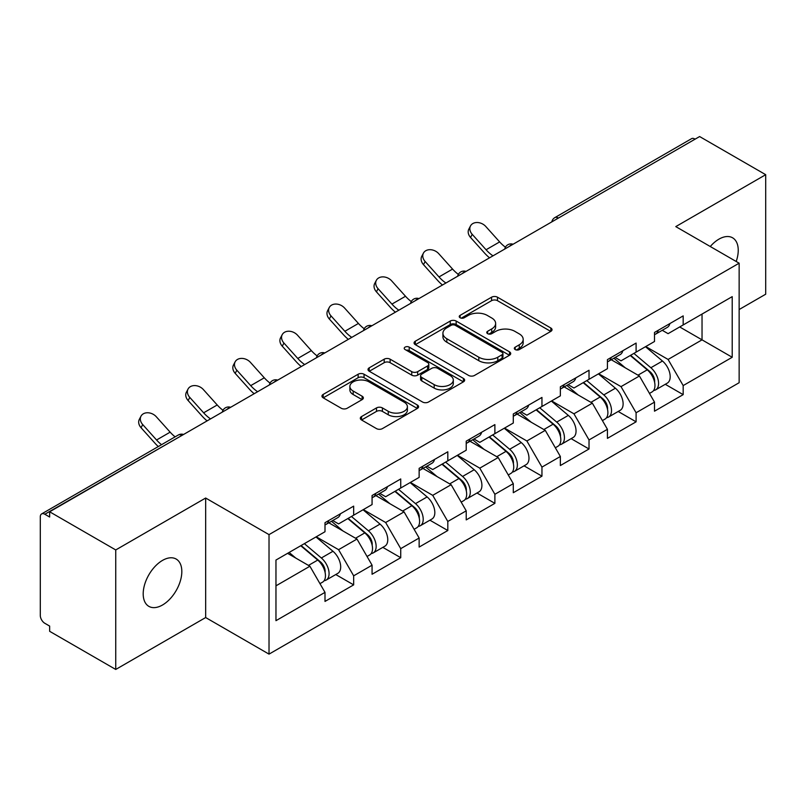 <?xml version="1.0" encoding="UTF-8"?>
<svg xmlns="http://www.w3.org/2000/svg" width="806" height="806" viewBox="0 0 806 806"><rect width="100%" height="100%" fill="white"/><g stroke="black" fill="none" stroke-linecap="round" stroke-linejoin="round"><path stroke-width="1.21" d="M515.185 349.562A2.932 1.693 0 0 0 519.326 349.562L550.8 331.397A4.191 2.418 0 0 0 552.029 329.684A4.191 2.418 0 0 0 550.8 327.982L497.483 297.202A4.191 2.418 0 0 0 491.559 297.202L460.095 315.368A2.932 1.693 0 0 0 459.239 316.567A2.932 1.693 0 0 0 460.095 317.755A2.932 1.693 0 0 0 464.236 317.755L468.316 315.408A13.4 7.738 0 0 1 487.267 315.408L491.71 317.977A13.4 7.738 0 0 1 495.64 323.448A13.4 7.738 0 0 1 491.71 328.919L487.64 331.266A2.932 1.693 0 0 0 486.784 332.465A2.932 1.693 0 0 0 487.64 333.664A2.932 1.693 0 0 0 491.781 333.664L495.861 331.316A13.4 7.738 0 0 1 514.812 331.316L519.255 333.875A13.4 7.738 0 0 1 523.185 339.346A13.4 7.738 0 0 1 519.255 344.817L515.185 347.174A2.932 1.693 0 0 0 514.329 348.373A2.932 1.693 0 0 0 515.185 349.562L515.185 347.174M162.51 560.402A27.313 15.767 -60 0 1 176.161 559.052A27.313 15.767 -60 0 1 180.353 580.935A27.313 15.767 -60 0 1 162.51 605.004A27.313 15.767 -60 0 1 148.848 606.354A27.313 15.767 -60 0 1 144.667 584.471A27.313 15.767 -60 0 1 162.51 560.402M710.267 246.525A27.313 15.767 -60 0 1 718.932 239.15A27.313 15.767 -60 0 1 732.583 237.8A27.313 15.767 -60 0 1 736.19 261.487M361.541 416.561A4.191 2.418 0 0 0 360.312 418.264A4.191 2.418 0 0 0 361.541 419.976L376.493 428.611A4.191 2.418 0 0 0 382.417 428.611L417.367 408.43A4.191 2.418 0 0 0 418.596 406.728A4.191 2.418 0 0 0 417.367 405.015L364.06 374.236A4.191 2.418 0 0 0 358.136 374.236L323.186 394.416A4.191 2.418 0 0 0 321.957 396.119A4.191 2.418 0 0 0 323.186 397.832L341.25 408.259A4.191 2.418 0 0 0 347.174 408.259L362.126 399.625A4.191 2.418 0 0 0 363.355 397.912A4.191 2.418 0 0 0 362.126 396.209L353.169 391.031A11.203 6.468 0 0 1 349.885 386.457A11.203 6.468 0 0 1 356.806 380.482A11.203 6.468 0 0 1 369.017 381.883L404.118 402.154A11.203 6.468 0 0 1 407.393 406.728A11.203 6.468 0 0 1 400.481 412.702A11.203 6.468 0 0 1 388.27 411.302L382.417 407.917A4.191 2.418 0 0 0 376.493 407.917L361.541 416.561L361.541 419.976M205.661 498.027L115.742 549.944L49.65 511.79L699.618 136.546L765.7 174.69L675.781 226.607L739.142 263.189L269.023 534.62L205.661 498.027L205.661 617.547L269.023 654.129L269.023 534.62M468.608 375.435A4.191 2.418 0 0 0 474.533 375.435L509.483 355.255A4.191 2.418 0 0 0 510.712 353.542A4.191 2.418 0 0 0 509.483 351.829L456.166 321.05A4.191 2.418 0 0 0 450.242 321.05L415.292 341.23A4.191 2.418 0 0 0 414.072 342.943A4.191 2.418 0 0 0 415.292 344.646L468.608 375.435M406.244 350.197A2.932 1.693 0 0 1 409.226 350.61L409.226 347.134L463.43 378.427A4.191 2.418 0 0 1 464.649 380.13A4.191 2.418 0 0 1 463.43 381.843L428.48 402.023A4.191 2.418 0 0 1 422.556 402.023L369.239 371.244L369.239 367.818A4.191 2.418 0 0 0 368.01 369.531A4.191 2.418 0 0 0 369.239 371.244M369.239 367.818L384.2 359.184A4.191 2.418 0 0 1 390.124 359.184L411.745 371.667A4.191 2.418 0 0 0 417.669 371.667L427.583 365.944A4.191 2.418 0 0 0 428.812 364.231A4.191 2.418 0 0 0 427.583 362.519L405.075 349.522A2.932 1.693 0 0 1 404.219 348.323A2.932 1.693 0 0 1 406.033 346.761A2.932 1.693 0 0 1 409.226 347.134M269.023 654.129L739.142 382.709L739.142 263.189M335.759 574.537L353.663 584.874L353.663 575.816L338.58 549.682L316.244 536.796M353.663 584.874L324.999 601.427L324.999 592.37L275.964 620.68L275.964 560.049L324.999 531.738L324.999 522.681L353.663 506.138L353.663 515.195L372.07 504.566L372.07 495.509L400.733 478.955L400.733 488.013L419.14 477.384L419.14 468.326L447.814 451.783L447.814 460.841L466.221 450.211L466.221 441.154L494.884 424.601L494.884 433.658L513.291 423.029L513.291 413.972L541.954 397.429L541.954 406.486L560.361 395.857L560.361 386.799L589.025 370.246L589.025 379.304L607.432 368.685L607.432 359.617L636.095 343.074L636.095 352.131L654.502 341.502L654.502 332.445L683.176 315.892L683.176 324.949L732.211 296.638L732.211 357.27L683.176 385.58L668.083 359.446L645.757 346.56M665.272 384.301L683.176 394.638L683.176 385.58M683.176 394.638L654.502 411.191L654.502 402.134L636.095 412.753L621.013 386.628L598.687 373.732M618.192 411.483L636.095 421.82L636.095 412.753M636.095 421.82L607.432 438.363L607.432 429.306L589.025 439.935L573.943 413.8L551.606 400.904M571.122 438.655L589.025 448.992L589.025 439.935M589.025 448.992L560.361 465.546L560.361 456.488L541.954 467.107L526.872 440.983L504.536 428.087M524.051 465.838L541.954 476.165L541.954 467.107M541.954 476.165L513.291 492.718L513.291 483.66L494.884 494.29L479.792 468.155L457.465 455.259M476.981 493.01L494.884 503.347L494.884 494.29M494.884 503.347L466.221 519.9L466.221 510.833L447.814 521.462L432.721 495.337L410.395 482.441M429.91 520.192L447.814 530.519L447.814 521.462M447.814 530.519L419.14 547.072L419.14 538.015L400.733 548.644L385.651 522.51L363.325 509.614M382.83 547.365L400.733 557.702L400.733 548.644M400.733 557.702L372.07 574.255L372.07 565.187L353.663 575.816M332.747 520.535L338.58 523.9L353.663 515.195M338.58 549.682L356.987 539.063L328.818 522.802M372.07 565.187L356.987 539.063M379.817 493.363L385.651 496.728L400.733 488.013M385.651 522.51L404.058 511.881L375.898 495.619M419.14 538.015L404.058 511.881M426.888 466.18L432.721 469.545L447.814 460.841M432.721 495.337L451.128 484.708L422.969 468.447M466.221 510.833L451.128 484.708M473.958 439.008L479.792 442.373L494.884 433.658M479.792 468.155L498.199 457.526L470.039 441.265M513.291 483.66L498.199 457.526M521.039 411.826L526.872 415.191L541.954 406.486M526.872 440.983L545.269 430.354L517.109 414.093M560.361 456.488L545.269 430.354M568.109 384.653L573.943 388.018L589.025 379.304M573.943 413.8L592.35 403.171L564.18 386.91M607.432 429.306L592.35 403.171M615.18 357.471L621.013 360.836L636.095 352.131M621.013 386.628L639.42 375.999L611.26 359.738M654.502 402.134L639.42 375.999M695.094 139.156L558.397 218.073M556.472 219.182A6.398 3.698 120 0 1 558.095 217.902A6.398 3.698 60 0 0 554.901 217.58L691.588 138.662A6.398 3.698 60 0 1 694.792 138.985M662.25 330.299L668.083 333.664L683.176 324.949M668.083 359.446L702.036 339.85L702.036 314.068L732.211 296.638M679.7 326.954L732.211 357.27M739.142 309.534L765.7 294.21L765.7 174.69M115.742 549.944L115.742 669.454L49.65 631.31L49.65 626.081L44.824 623.29A6.398 3.698 -120 0 1 40.3 615.452L40.3 516.848A6.398 3.698 -120 0 1 41.63 513.916A6.398 3.698 -120 0 1 44.824 514.238L49.65 517.019L49.65 511.79M115.742 669.454L205.661 617.547M275.964 585.831L309.907 566.235L287.581 553.349M324.999 592.37L309.907 566.235M516.354 349.985L519.255 348.303A13.4 7.738 0 0 0 523.185 342.832L523.185 339.346M495.64 323.448L495.64 326.934A13.4 7.738 0 0 1 491.71 332.404L488.809 334.077M550.74 331.427L497.483 300.678A4.191 2.418 0 0 0 491.559 300.678L461.264 318.179M509.422 355.285L456.166 324.536A4.191 2.418 0 0 0 450.242 324.536L415.352 344.686M502.078 354.741A2.932 1.693 0 0 0 502.934 353.542A2.932 1.693 0 0 0 502.078 352.343L455.279 325.332A2.932 1.693 0 0 0 451.138 325.332L446.836 327.81A13.4 7.738 0 0 0 442.917 333.281A13.4 7.738 0 0 0 446.836 338.752L478.824 357.219A13.4 7.738 0 0 0 497.786 357.219L502.078 354.741L502.078 358.227A2.932 1.693 0 0 0 502.934 357.028L502.934 353.542M442.917 333.281L442.917 336.767A13.4 7.738 0 0 0 446.836 342.238L446.836 338.752M502.078 358.227L497.786 360.705A13.4 7.738 0 0 1 478.824 360.705L446.836 342.238M369.299 371.274L384.2 362.67L384.2 359.184M428.812 364.231L428.812 367.717A4.191 2.418 0 0 1 427.583 369.42L417.669 375.153A4.191 2.418 0 0 1 411.745 375.153L390.124 362.67A4.191 2.418 0 0 0 384.2 362.67M409.226 350.61L463.369 381.873M434.182 384.623A11.203 6.468 0 0 0 446.393 386.024A11.203 6.468 0 0 0 453.304 380.049A11.203 6.468 0 0 0 450.02 375.475L437.658 368.332A4.191 2.418 0 0 0 431.734 368.332L421.81 374.065A4.191 2.418 0 0 0 420.581 375.777A4.191 2.418 0 0 0 421.81 377.48L434.182 384.623L434.182 388.109A11.203 6.468 0 0 0 446.393 389.51A11.203 6.468 0 0 0 453.304 383.535L453.304 380.049M420.581 375.777L420.581 379.253A4.191 2.418 0 0 0 421.81 380.966L421.81 377.48M434.182 388.109L421.81 380.966M407.393 406.728L407.393 410.204A11.203 6.468 0 0 1 400.481 416.188A11.203 6.468 0 0 1 388.27 414.778L382.417 411.403A4.191 2.418 0 0 0 376.493 411.403L361.592 420.007M349.885 386.457L349.885 389.943A11.203 6.468 0 0 0 353.169 394.517L353.169 391.031M362.075 399.655L353.169 394.517M417.317 408.471L364.06 377.722A4.191 2.418 0 0 0 358.136 377.722L323.236 397.862M650.916 372.533L648.8 371.314M653.616 390.487A14.085 8.131 -120 0 0 655.661 389.852A14.085 8.131 -120 0 0 658.19 380.009A14.085 8.131 -120 0 0 650.865 367.738L633.879 353.411M655.661 389.852L667.277 383.142A14.085 8.131 -120 0 0 669.806 373.299A14.085 8.131 -120 0 0 662.482 361.038L645.495 346.701M630.604 355.305L649.979 371.647A8.534 4.927 60 0 1 654.583 382.165M649.475 393.419L652.044 391.938A14.085 8.131 -120 0 0 654.573 382.094A14.085 8.131 -120 0 0 647.238 369.833L630.252 355.506M625.355 367.879L613.9 358.207M489.534 257.829A34.134 19.707 60 0 1 484.416 252.913L470.563 237.488A9.601 7.365 -152.4 0 1 468.85 229.116L470.492 225.962A9.601 7.365 27.6 0 0 472.215 234.334L486.068 249.759A28.593 16.503 -120 0 0 492.98 255.845M505.422 247.2A28.593 16.503 -120 0 1 499.649 241.911L485.796 226.496A9.601 7.365 27.6 0 0 470.492 225.962M654.663 332.354A14.085 8.131 60 0 1 654.502 332.908M658.28 330.259A14.085 8.131 60 0 1 655.661 334.097A14.085 8.131 60 0 1 654.502 334.581M669.897 323.559A14.085 8.131 60 0 1 667.277 327.397L655.661 334.097M603.845 399.705L601.729 398.486M606.545 417.659A14.085 8.131 -120 0 0 608.59 417.024A14.085 8.131 -120 0 0 611.119 407.181A14.085 8.131 -120 0 0 603.785 394.92L586.808 380.593M608.59 417.024L620.207 410.314A14.085 8.131 -120 0 0 622.736 400.481A14.085 8.131 -120 0 0 615.401 388.21L598.425 373.883M583.534 382.477L602.908 398.819A8.534 4.927 60 0 1 607.512 409.337M602.404 420.601L604.974 419.12A14.085 8.131 -120 0 0 607.502 409.277A14.085 8.131 -120 0 0 600.168 397.005L583.181 382.679M578.285 395.061L566.83 385.389M556.775 426.888L554.659 425.669M559.475 444.841A14.085 8.131 -120 0 0 561.52 444.207A14.085 8.131 -120 0 0 564.049 434.363A14.085 8.131 -120 0 0 556.714 422.092L539.728 407.765M561.52 444.207L573.137 437.497A14.085 8.131 -120 0 0 575.665 427.654A14.085 8.131 -120 0 0 568.331 415.392L551.354 401.056M536.464 409.66L555.838 426.001A8.534 4.927 60 0 1 560.442 436.52M555.334 447.773L557.893 446.292A14.085 8.131 -120 0 0 560.432 436.449A14.085 8.131 -120 0 0 553.097 424.188L536.111 409.861M531.214 422.233L519.759 412.561M509.694 454.06L507.589 452.841M512.394 472.014A14.085 8.131 -120 0 0 514.45 471.379A14.085 8.131 -120 0 0 516.978 461.536A14.085 8.131 -120 0 0 509.644 449.274L492.657 434.948M514.45 471.379L526.066 464.669A14.085 8.131 -120 0 0 528.595 454.836A14.085 8.131 -120 0 0 521.26 442.565L504.274 428.238M489.393 436.832L508.757 453.174A8.534 4.927 60 0 1 513.372 463.692M508.264 474.956L510.823 473.475A14.085 8.131 -120 0 0 513.351 463.631A14.085 8.131 -120 0 0 506.017 451.36L489.041 437.033M484.144 449.416L472.679 439.744M462.624 481.242L460.518 480.023M465.324 499.196A14.085 8.131 -120 0 0 467.369 498.561A14.085 8.131 -120 0 0 469.908 488.718A14.085 8.131 -120 0 0 462.573 476.447L445.587 462.12M467.369 498.561L478.986 491.851A14.085 8.131 -120 0 0 481.525 482.008A14.085 8.131 -120 0 0 474.19 469.737L457.204 455.41M442.313 464.014L461.687 480.356A8.534 4.927 60 0 1 466.291 490.874M461.183 502.128L463.752 500.647A14.085 8.131 -120 0 0 466.281 490.804A14.085 8.131 -120 0 0 458.946 478.542L441.97 464.216M437.074 476.588L425.608 466.916M415.553 508.415L413.438 507.196M418.254 526.368A14.085 8.131 -120 0 0 420.299 525.734A14.085 8.131 -120 0 0 422.828 515.89A14.085 8.131 -120 0 0 415.493 503.629L398.517 489.302M420.299 525.734L431.915 519.024A14.085 8.131 -120 0 0 434.444 509.19A14.085 8.131 -120 0 0 427.12 496.919L410.133 482.593M395.242 491.186L414.616 507.528A8.534 4.927 60 0 1 419.221 518.046M414.113 529.3L416.682 527.819A14.085 8.131 -120 0 0 419.211 517.986A14.085 8.131 -120 0 0 411.876 505.715L394.89 491.388M389.993 503.77L378.538 494.098M442.454 285.012A34.134 19.707 60 0 1 437.346 280.085L423.493 264.66A9.601 7.365 -152.4 0 1 421.77 256.298L423.422 253.134A9.601 7.365 27.6 0 0 425.145 261.507L438.998 276.932A28.593 16.503 -120 0 0 445.909 283.017M458.352 274.383A28.593 16.503 -120 0 1 452.579 269.093L438.726 253.668A9.601 7.365 27.6 0 0 423.422 253.134M607.593 359.526A14.085 8.131 60 0 1 607.432 360.091M611.21 357.441A14.085 8.131 60 0 1 608.59 361.279A14.085 8.131 60 0 1 607.432 361.753M622.826 350.731A14.085 8.131 60 0 1 620.207 354.569L608.59 361.279M395.383 312.184A34.134 19.707 60 0 1 390.275 307.267L376.422 291.843A9.601 7.365 -152.4 0 1 374.699 283.47L376.352 280.317A9.601 7.365 27.6 0 0 378.074 288.689L391.928 304.104A28.593 16.503 -120 0 0 398.839 310.199M411.282 301.555A28.593 16.503 -120 0 1 405.509 296.265L391.645 280.851A9.601 7.365 27.6 0 0 376.352 280.317M560.523 386.709A14.085 8.131 60 0 1 560.361 387.263M564.14 384.613A14.085 8.131 60 0 1 561.52 388.452A14.085 8.131 60 0 1 560.361 388.935M575.756 377.913A14.085 8.131 60 0 1 573.137 381.742L561.52 388.452M348.313 339.366A34.134 19.707 60 0 1 343.205 334.44L329.342 319.015A9.601 7.365 -152.4 0 1 327.629 310.642L329.281 307.489A9.601 7.365 27.6 0 0 330.994 315.861L344.857 331.286A28.593 16.503 -120 0 0 351.769 337.371M364.211 328.737A28.593 16.503 -120 0 1 358.428 323.448L344.575 308.023A9.601 7.365 27.6 0 0 329.281 307.489M513.442 413.881A14.085 8.131 60 0 1 513.291 414.445M517.069 411.795A14.085 8.131 60 0 1 514.45 415.634A14.085 8.131 60 0 1 513.291 416.108M528.686 405.086A14.085 8.131 60 0 1 526.066 408.924L514.45 415.634M301.243 366.539A34.134 19.707 60 0 1 296.134 361.622L282.271 346.197A9.601 7.365 -152.4 0 1 280.559 337.825L282.211 334.671A9.601 7.365 27.6 0 0 283.924 343.044L297.777 358.458A28.593 16.503 -120 0 0 304.688 364.554M317.131 355.909A28.593 16.503 -120 0 1 311.358 350.62L297.505 335.195A9.601 7.365 27.6 0 0 282.211 334.671M466.372 441.063A14.085 8.131 60 0 1 466.221 441.617M469.999 438.968A14.085 8.131 60 0 1 467.369 442.806A14.085 8.131 60 0 1 466.221 443.29M481.615 432.268A14.085 8.131 60 0 1 478.986 436.096L467.369 442.806M254.172 393.721A34.134 19.707 60 0 1 249.054 388.794L235.201 373.369A9.601 7.365 -152.4 0 1 233.488 364.997L235.13 361.844A9.601 7.365 27.6 0 0 236.853 370.216L250.706 385.641A28.593 16.503 -120 0 0 257.618 391.726M270.06 383.092A28.593 16.503 -120 0 1 264.287 377.802L250.434 362.378A9.601 7.365 27.6 0 0 235.13 361.844M419.301 468.236A14.085 8.131 60 0 1 419.14 468.79M422.918 466.15A14.085 8.131 60 0 1 420.299 469.989A14.085 8.131 60 0 1 419.14 470.462M434.535 459.44A14.085 8.131 60 0 1 431.915 463.279L420.299 469.989M368.483 535.597L366.367 534.378M371.183 553.551A14.085 8.131 -120 0 0 373.228 552.906A14.085 8.131 -120 0 0 375.757 543.073A14.085 8.131 -120 0 0 368.423 530.801L351.446 516.475M373.228 552.906L384.845 546.206A14.085 8.131 -120 0 0 387.374 536.363A14.085 8.131 -120 0 0 380.039 524.091L363.063 509.765M348.172 518.369L367.546 534.71A8.534 4.927 60 0 1 372.15 545.219M367.042 556.483L369.611 555.002A14.085 8.131 -120 0 0 372.14 545.158A14.085 8.131 -120 0 0 364.806 532.897L347.819 518.57M342.923 530.942L331.468 521.27M207.092 420.893A34.134 19.707 60 0 1 201.984 415.977L188.13 400.552A9.601 7.365 -152.4 0 1 186.408 392.179L188.06 389.026A9.601 7.365 27.6 0 0 189.783 397.398L203.636 412.813A28.593 16.503 -120 0 0 210.547 418.908M222.99 410.264A28.593 16.503 -120 0 1 217.217 404.975L203.354 389.55A9.601 7.365 27.6 0 0 188.06 389.026M372.231 495.418A14.085 8.131 60 0 1 372.07 495.972M375.848 493.322A14.085 8.131 60 0 1 373.228 497.161A14.085 8.131 60 0 1 372.07 497.645M387.464 486.623A14.085 8.131 60 0 1 384.845 490.451L373.228 497.161M321.413 562.769L319.297 561.55M324.113 580.723A14.085 8.131 -120 0 0 326.158 580.088A14.085 8.131 -120 0 0 328.687 570.245A14.085 8.131 -120 0 0 321.352 557.984L304.366 543.657M326.158 580.088L337.774 573.378A14.085 8.131 -120 0 0 340.303 563.545A14.085 8.131 -120 0 0 332.969 551.274L315.982 536.947M301.101 545.541L320.476 561.883A8.534 4.927 60 0 1 325.08 572.401M319.972 583.655L322.531 582.174A14.085 8.131 -120 0 0 325.07 572.341A14.085 8.131 -120 0 0 317.735 560.069L300.749 545.743M295.852 558.125L289.132 552.453M158.288 446.564A34.134 19.707 60 0 1 154.913 443.149L141.06 427.724A9.601 7.365 -152.4 0 1 139.337 419.352L140.99 416.198A9.601 7.365 27.6 0 0 142.712 424.571L156.566 439.995A28.593 16.503 -120 0 0 161.543 444.68M175.124 436.842A28.593 16.503 -120 0 1 170.147 432.157L156.283 416.732A9.601 7.365 27.6 0 0 140.99 416.198M325.161 522.59A14.085 8.131 60 0 1 324.999 523.144M328.777 520.505A14.085 8.131 60 0 1 326.158 524.343A14.085 8.131 60 0 1 324.999 524.817M340.394 513.795A14.085 8.131 60 0 1 337.774 517.633L326.158 524.343M181.824 435.492L44.824 514.238M183.143 434.726A6.398 3.698 -60 0 0 181.521 435.311A6.398 3.698 -120 0 0 178.317 434.998L41.63 513.916M509.402 246.364A6.398 3.698 120 0 1 511.024 245.074A6.398 3.698 -60 0 1 512.646 244.49M462.332 273.536A6.398 3.698 120 0 1 463.954 272.257A6.398 3.698 -60 0 1 465.576 271.662M415.251 300.719A6.398 3.698 120 0 1 416.883 299.429A6.398 3.698 -60 0 1 418.505 298.845M368.181 327.891A6.398 3.698 120 0 1 369.803 326.611A6.398 3.698 -60 0 1 371.435 326.017M321.11 355.073A6.398 3.698 120 0 1 322.732 353.784A6.398 3.698 -60 0 1 324.365 353.199M274.04 382.245A6.398 3.698 120 0 1 275.662 380.966A6.398 3.698 -60 0 1 277.284 380.372M226.97 409.428A6.398 3.698 120 0 1 228.592 408.138A6.398 3.698 -60 0 1 230.214 407.544M519.255 348.303L519.255 344.817M487.64 333.664L487.64 331.266M491.71 332.404L491.71 328.919M460.095 317.755L460.095 315.368M491.559 300.678L491.559 297.202M497.483 300.678L497.483 297.202M550.8 331.397L550.8 327.982M415.292 344.646L415.292 341.23M450.242 324.536L450.242 321.05M456.166 324.536L456.166 321.05M509.483 355.255L509.483 351.829M478.824 360.705L478.824 357.219M497.786 360.705L497.786 357.219M390.124 362.67L390.124 359.184M411.745 375.153L411.745 371.667M417.669 375.153L417.669 371.667M427.583 369.42L427.583 365.944M463.43 381.843L463.43 378.427M376.493 411.403L376.493 407.917M382.417 411.403L382.417 407.917M388.27 414.778L388.27 411.302M362.126 399.625L362.126 396.209M323.186 397.832L323.186 394.416M358.136 377.722L358.136 374.236M364.06 377.722L364.06 374.236M417.367 408.43L417.367 405.015M650.865 367.738L662.482 361.038M637.989 375.173L647.238 369.833M472.215 234.334L470.563 237.488M499.649 241.911L486.068 249.759M603.785 394.92L615.401 388.21M590.919 402.345L600.168 397.005M556.714 422.092L568.331 415.392M543.848 429.527L553.097 424.188M509.644 449.274L521.26 442.565M496.768 456.7L506.017 451.36M462.573 476.447L474.19 469.737M449.698 483.882L458.946 478.542M415.493 503.629L427.12 496.919M402.627 511.054L411.876 505.715M425.145 261.507L423.493 264.66M452.579 269.093L438.998 276.932M378.074 288.689L376.422 291.843M405.509 296.265L391.928 304.104M330.994 315.861L329.342 319.015M358.428 323.448L344.857 331.286M283.924 343.044L282.271 346.197M311.358 350.62L297.777 358.458M236.853 370.216L235.201 373.369M264.287 377.802L250.706 385.641M368.423 530.801L380.039 524.091M355.557 538.237L364.806 532.897M189.783 397.398L188.13 400.552M217.217 404.975L203.636 412.813M321.352 557.984L332.969 551.274M308.476 565.409L317.735 560.069M142.712 424.571L141.06 427.724M170.147 432.157L156.566 439.995M554.901 217.58A6.398 6.398 0 0 0 551.818 221.872M513.079 244.238A6.398 6.398 0 0 0 504.747 249.044M466.009 271.421A6.398 6.398 0 0 0 457.677 276.226M418.929 298.593A6.398 6.398 0 0 0 410.607 303.399M371.858 325.775A6.398 6.398 0 0 0 363.526 330.581M324.788 352.947A6.398 6.398 0 0 0 316.456 357.753M277.717 380.13A6.398 6.398 0 0 0 269.385 384.936M230.647 407.302A6.398 6.398 0 0 0 222.315 412.108M183.566 434.474A6.398 6.398 0 0 0 178.317 434.998"/></g></svg>
